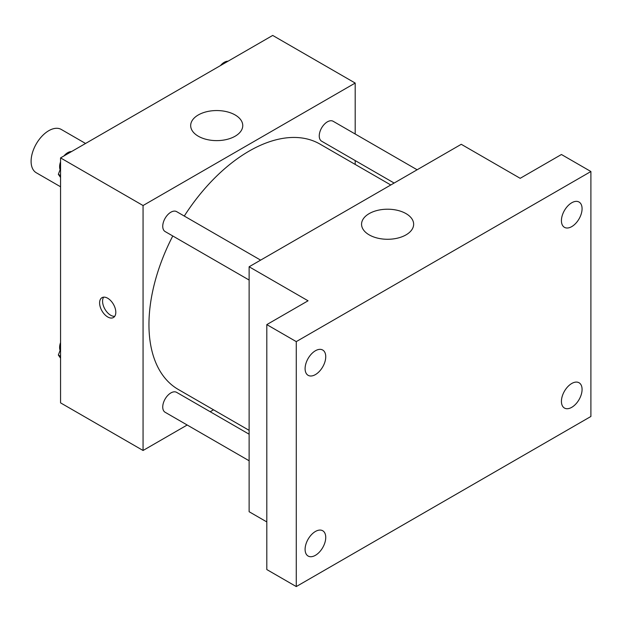 <?xml version="1.0" encoding="UTF-8"?>
<svg xmlns="http://www.w3.org/2000/svg" width="622" height="622" viewBox="0 0 622 622"><rect width="100%" height="100%" fill="white"/><g stroke="black" fill="none" stroke-linecap="round" stroke-linejoin="round"><path stroke-width="0.93" d="M85.564 143.472L61.275 129.454A24.997 14.43 120 0 0 42.016 136.148A24.997 14.43 120 0 0 31.1 161.308A24.997 14.43 120 0 0 36.278 172.753L60.559 186.771M187.183 425.013L143.06 450.483L60.559 402.862L60.559 157.902L272.7 35.431L355.193 83.06L355.193 134.01M213.525 409.805L210.189 411.733M172.776 235.971A141.668 81.793 120 0 0 148.953 324.606A141.668 81.793 120 0 0 178.296 389.465L249.127 430.354M390.795 184.983L319.965 144.086A141.668 81.793 120 0 0 184.275 216.052M355.193 160.569L355.193 164.426M143.06 450.483L143.06 205.532L355.193 83.06M417.137 169.775L333.135 121.274A11.499 6.64 120 0 0 324.272 124.353A11.499 6.64 120 0 0 319.249 135.93A11.499 6.64 120 0 0 321.628 141.194L394.138 183.055M249.127 434.21L176.625 392.35A11.499 6.64 120 0 0 167.761 395.437A11.499 6.64 120 0 0 162.739 407.006A11.499 6.64 120 0 0 165.125 412.269L249.127 460.77M249.127 280.048L165.125 231.555A11.499 6.64 -60 0 1 165.125 218.275A11.499 6.64 -60 0 1 176.625 211.635L260.626 260.128M143.06 205.532L60.559 157.902M198.301 136.218A26.038 15.037 180 0 1 190.674 125.582A26.038 15.037 180 0 1 216.72 110.553A26.038 15.037 180 0 1 242.759 125.582A26.038 15.037 180 0 1 226.68 139.476A26.038 15.037 180 0 1 198.301 136.218M115.809 312.275A11.46 6.617 60 0 1 113.437 317.523A11.46 6.617 60 0 1 101.977 310.907A11.46 6.617 60 0 1 101.977 297.674A11.46 6.617 60 0 1 110.802 300.745A11.46 6.617 60 0 1 115.809 312.275M114.72 316.326A11.46 6.617 60 0 1 104.947 309.188A11.46 6.617 60 0 1 103.656 297.153M266.807 521.928L249.127 511.727L249.127 266.768L461.26 144.296L520.186 178.32L561.441 154.505L590.9 171.516L590.9 416.468L296.266 586.569L266.807 569.558L266.807 324.606L308.053 300.791L249.127 266.768M296.266 586.569L296.266 341.618L266.807 324.606M296.266 341.618L590.9 171.516M369.188 234.875A26.038 15.037 180 0 1 361.561 224.247A26.038 15.037 180 0 1 387.607 209.21A26.038 15.037 180 0 1 413.646 224.247A26.038 15.037 180 0 1 397.567 238.133A26.038 15.037 180 0 1 369.188 234.875M571.75 226.61A14.601 8.428 -60 0 1 564.449 227.333A14.601 8.428 -60 0 1 562.21 215.632A14.601 8.428 -60 0 1 571.75 202.764A14.601 8.428 -60 0 1 579.051 202.041A14.601 8.428 -60 0 1 581.29 213.743A14.601 8.428 -60 0 1 571.75 226.61M315.416 374.599A14.601 8.428 -60 0 1 308.123 375.323A14.601 8.428 -60 0 1 305.884 363.621A14.601 8.428 -60 0 1 315.416 350.754A14.601 8.428 -60 0 1 322.717 350.03A14.601 8.428 -60 0 1 324.956 361.732A14.601 8.428 -60 0 1 315.416 374.599M315.416 555.322A14.601 8.428 -60 0 1 308.123 556.045A14.601 8.428 -60 0 1 305.884 544.343A14.601 8.428 -60 0 1 315.416 531.476A14.601 8.428 -60 0 1 322.717 530.753A14.601 8.428 -60 0 1 324.956 542.454A14.601 8.428 -60 0 1 315.416 555.322M571.75 407.324A14.601 8.428 -60 0 1 564.449 408.048A14.601 8.428 -60 0 1 562.21 396.354A14.601 8.428 -60 0 1 571.75 383.486A14.601 8.428 -60 0 1 579.051 382.763A14.601 8.428 -60 0 1 581.29 394.465A14.601 8.428 -60 0 1 571.75 407.324M60.559 177.464L58.336 174.3L60.559 168.554M65.885 154.831L81.474 145.828M60.559 175.583L58.336 174.3M60.559 161.821A11.499 6.64 120 0 0 59.619 166.75A11.499 6.64 120 0 0 60.116 169.697M71.196 151.558A11.499 6.64 120 0 0 63.949 155.951M222.396 64.47L237.985 55.475M227.706 61.205A11.499 6.64 120 0 0 220.46 65.59M60.559 358.186L58.336 355.014L60.559 349.276M60.559 356.305L58.336 355.014M60.559 342.535A11.499 6.64 120 0 0 59.619 347.473A11.499 6.64 120 0 0 60.116 350.419"/></g></svg>
